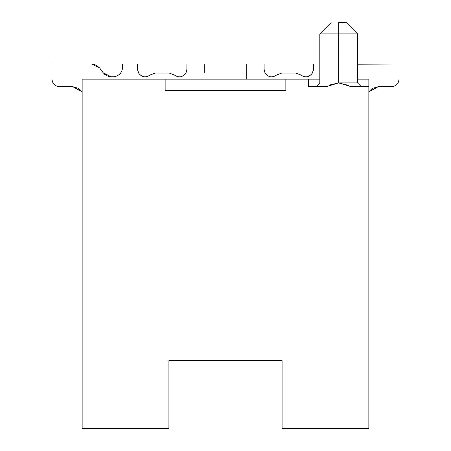 <?xml version="1.0" encoding="UTF-8"?>
<svg xmlns="http://www.w3.org/2000/svg" width="451" height="451" viewBox="0 0 451 451"><rect width="100%" height="100%" fill="white"/><g stroke="black" fill="none" stroke-linecap="round" stroke-linejoin="round"><path stroke-width="0.68" d="M329.348 85.076L338.656 82.905L326.158 86.677L308.49 86.677L308.49 79.134L165.145 79.134L165.145 90.454L285.855 90.454L285.855 79.134L285.855 90.454L165.145 90.454L165.145 79.134L82.15 79.134L82.15 428.45L168.916 428.45L168.916 360.546L282.084 360.546L282.084 428.45L368.85 428.45L368.85 86.677L351.182 86.677L338.662 82.905L338.667 33.864L357.53 33.864L346.216 22.55L357.53 33.864L338.667 33.864L338.667 82.905L348.82 85.459M357.53 82.905L361.302 86.677L357.53 82.905L338.662 82.905L357.53 82.905L357.53 33.864M361.302 86.677L351.182 86.677L368.85 86.677L368.85 428.45L282.084 428.45L282.084 360.546L168.916 360.546L168.916 428.45L82.15 428.45L82.15 79.134L319.81 79.134L308.49 79.134L308.49 86.677L326.158 86.677M368.85 86.677L368.85 79.134L357.53 79.134L368.85 79.134L368.85 86.677M338.667 33.864L319.81 33.864L338.667 33.864L338.667 22.55L338.667 33.864M346.216 22.55L338.667 22.55C328.942 22.55 328.942 22.55 338.667 22.55C328.937 22.55 328.937 22.55 338.667 22.55L346.216 22.55M312.797 72.267L313.338 70.26M264.196 70.536L265.109 73.101L264.1 69.324L264.1 64.048L246.246 64.048L246.246 79.134L246.246 64.048L264.1 64.048L264.1 69.324L265.109 73.101C268.469 77.397 272.308 78.023 276.632 74.984C272.201 77.961 268.362 77.335 265.109 73.101M300.862 74.984C305.248 78.051 309.11 77.38 312.453 72.977L313.394 69.324L313.394 64.048L319.81 64.048L313.394 64.048L313.394 69.324L312.453 72.977C309.223 77.318 305.361 77.984 300.862 74.984L295.867 73.101L281.621 73.101L276.632 74.984L281.621 73.101L295.867 73.101L300.862 74.984L295.867 73.101M368.85 91.779L378.304 86.677L391.479 86.677C396.063 86.231 398.577 83.717 399.028 79.134L399.028 64.048L357.53 64.189L399.028 64.048L399.028 79.134C398.611 83.751 396.096 86.265 391.479 86.677L378.304 86.677L372.278 88.413L368.85 91.779L372.278 88.413L368.85 91.779L372.278 88.413L368.85 91.779L372.278 88.413L378.304 86.677L372.278 88.413L368.85 91.779L372.278 88.413L368.85 91.779L372.278 88.413L368.85 91.779L372.278 88.413L378.304 86.677L372.278 88.413L378.304 86.677L372.278 88.413L368.85 91.779M104.294 74.026L104.953 74.607L104.294 74.026M107.941 76.236L109.61 76.642L107.941 76.236M137.645 70.114L138.203 72.267M186.353 72.154L186.815 70.452M186.815 70.457L186.393 72.047M186.41 72.002L186.9 69.324L185.891 73.101C182.638 77.335 178.799 77.961 174.368 74.984L169.379 73.101L155.133 73.101L150.138 74.984C145.639 77.984 141.777 77.318 138.547 72.977L137.606 69.324L138.547 72.977L137.606 69.324L137.606 64.048L122.638 64.048L122.638 67.058C122.249 72.323 119.481 75.554 114.34 76.749L111.002 76.749L106.673 75.706M106.633 75.689L103.183 72.769L106.639 75.689L103.183 72.769L106.639 75.689L103.183 72.769L99.677 68.028L91.79 64.048L51.972 64.048L51.972 79.134C52.423 83.717 54.937 86.231 59.521 86.677L72.696 86.677L82.15 91.779L78.722 88.413L72.696 86.677L78.722 88.413L82.15 91.779L78.722 88.413L72.696 86.677L78.722 88.413L82.15 91.779L78.722 88.413L72.696 86.677L78.722 88.413L82.15 91.779L78.722 88.413L72.696 86.677L78.722 88.413L82.15 91.779L78.722 88.413L72.696 86.677L78.722 88.413L82.15 91.779L78.722 88.413L72.696 86.677L59.521 86.677C54.904 86.265 52.389 83.751 51.972 79.134L51.972 64.048L91.79 64.048L96.21 65.096L99.677 68.028L103.183 72.769L106.656 75.7L111.076 76.749L103.183 72.769L106.633 75.689L103.183 72.769M103.82 73.541L105.461 74.984L103.82 73.541M111.076 76.749L114.34 76.749C119.515 75.582 122.283 72.352 122.638 67.058L122.638 64.048L137.606 64.048L137.606 69.324L138.547 72.977C141.89 77.38 145.752 78.051 150.138 74.984L155.133 73.101L169.379 73.101L174.368 74.984C178.692 78.023 182.531 77.397 185.891 73.101L186.9 69.324L185.891 73.101L186.9 69.324L185.891 73.101L186.9 69.324L186.9 64.048L186.9 69.324M204.754 73.101L204.754 64.048L186.9 64.048L204.754 64.048L204.754 73.101M276.632 74.984L281.621 73.101M372.278 88.413L378.304 86.677M96.226 65.107L99.677 68.028L96.226 65.107M150.138 74.984L155.133 73.101M169.379 73.101L174.368 74.984M72.696 86.677L78.722 88.413L82.15 91.779M331.124 22.55L319.81 33.864L319.81 82.905L316.033 86.677"/></g></svg>
